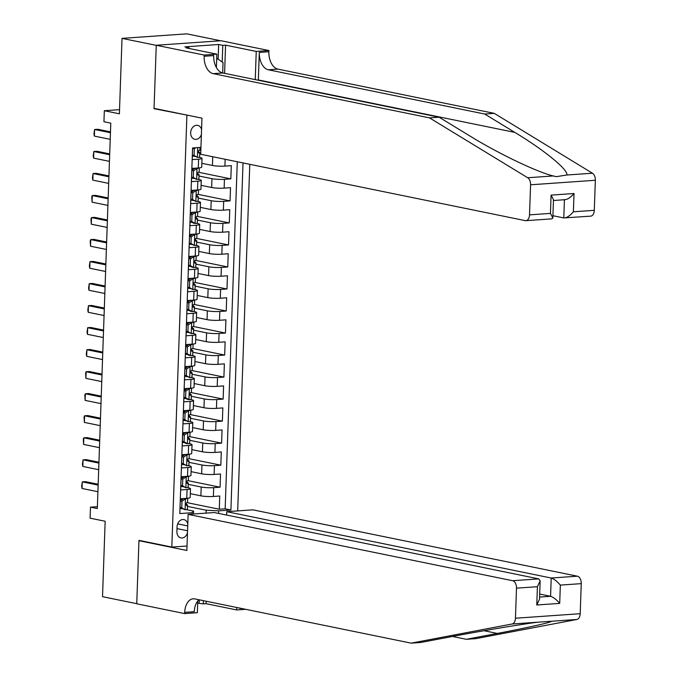 <?xml version="1.0" encoding="UTF-8"?>
<svg xmlns="http://www.w3.org/2000/svg" width="677" height="677" viewBox="0 0 677 677"><rect width="100%" height="100%" fill="white"/><g stroke="black" fill="none" stroke-linecap="round" stroke-linejoin="round"><path stroke-width="1.02" d="M201.577 129.442A7.117 5.534 101.6 0 0 197.684 125.363A7.117 5.534 101.6 0 0 190.66 132.726A7.117 5.534 101.6 0 0 194.832 139.301A7.117 5.534 101.6 0 0 201.399 134.495M220.609 40.764L186.776 33.85L122.021 38.369L156.252 45.367L154.034 108.692L188.113 115.327M237.686 510.907L249.788 164.316M186.894 115.412L171.823 547.075L138.963 540.356L136.754 603.681L102.523 596.682L105.155 521.248L90.1 518.167L90.481 507.158L97.327 508.554L110.783 123.138L103.945 121.733L104.326 110.723L119.389 113.804L122.021 38.369M192.623 147.967L192.217 159.594L198.606 159.154L198.302 167.964A8.894 1.185 2 0 0 201.712 167.151L202.025 158.342A8.894 1.185 -178 0 1 198.606 159.154M198.302 167.964L191.913 168.404L191.456 181.622L197.845 181.174L197.532 189.983A8.894 1.185 2 0 0 200.942 189.171L201.255 180.361A8.894 1.185 -178 0 1 197.845 181.174M197.532 189.983L191.142 190.432L190.686 203.642L197.075 203.202L196.762 212.011A8.894 1.185 2 0 0 200.172 211.199L200.485 202.389A8.894 1.185 -178 0 1 197.075 203.202M196.762 212.011L190.372 212.451L189.915 225.669L196.305 225.221L195.991 234.03A8.894 1.185 2 0 0 199.41 233.227L199.715 224.417A8.894 1.185 -178 0 1 196.305 225.221M195.991 234.03L189.602 234.479L189.145 247.689L195.535 247.249L195.23 256.058A8.894 1.185 2 0 0 198.64 255.246L198.945 246.436A8.894 1.185 -178 0 1 195.535 247.249M195.23 256.058L188.841 256.498L188.375 269.717L194.764 269.268L194.46 278.078A8.894 1.185 2 0 0 197.87 277.274L198.175 268.464A8.894 1.185 -178 0 1 194.764 269.268M194.46 278.078L188.071 278.526L187.605 291.745L193.994 291.296L193.69 300.106A8.894 1.185 2 0 0 197.1 299.293L197.405 290.484A8.894 1.185 -178 0 1 193.994 291.296M193.69 300.106L187.301 300.554L186.835 313.764L193.224 313.316L192.92 322.125A8.894 1.185 2 0 0 196.33 321.321L196.635 312.512A8.894 1.185 -178 0 1 193.224 313.316M192.92 322.125L186.53 322.574L186.065 335.792L192.454 335.343L192.15 344.153A8.894 1.185 2 0 0 195.56 343.341L195.873 334.531A8.894 1.185 -178 0 1 192.454 335.343M192.15 344.153L185.76 344.601L185.303 357.811L191.684 357.363L191.379 366.172A8.894 1.185 2 0 0 194.79 365.368L195.103 356.559A8.894 1.185 -178 0 1 191.684 357.363M191.379 366.172L184.99 366.621L184.533 379.839L190.922 379.391L190.609 388.2A8.894 1.185 2 0 0 194.02 387.388L194.333 378.578A8.894 1.185 -178 0 1 190.922 379.391M190.609 388.2L184.22 388.649L183.763 401.859L190.152 401.419L189.839 410.228A8.894 1.185 2 0 0 193.258 409.416L193.563 400.606A8.894 1.185 -178 0 1 190.152 401.419M189.839 410.228L183.45 410.668L182.993 423.887L189.382 423.438L189.069 432.248A8.894 1.185 2 0 0 192.488 431.435L192.793 422.626A8.894 1.185 -178 0 1 189.382 423.438M189.069 432.248L182.688 432.696L182.223 445.906L188.612 445.466L188.308 454.275A8.894 1.185 2 0 0 191.718 453.463L192.023 444.654A8.894 1.185 -178 0 1 188.612 445.466M188.308 454.275L181.918 454.716L181.453 467.934L187.842 467.485L187.537 476.295A8.894 1.185 2 0 0 190.948 475.491L191.252 466.681A8.894 1.185 -178 0 1 187.842 467.485M187.537 476.295L181.148 476.743L180.683 489.953L187.072 489.513A8.894 1.185 2 0 0 190.482 488.701A8.894 1.185 2 0 0 188.595 487.905L187.148 487.601M190.313 493.668L200.891 495.835A8.894 1.185 2 0 0 213.373 496.461L219.754 496.021L219.297 509.231L187.199 502.672M188.223 484.368L201.196 487.025A8.894 1.185 2 0 0 213.678 487.652L220.067 487.203L187.969 480.645M220.067 487.203L220.524 473.993L214.135 474.442A8.894 1.185 2 0 1 201.661 473.807L191.083 471.641M191.853 449.621L202.431 451.787A8.894 1.185 2 0 0 214.905 452.414L221.294 451.965L220.837 465.184L188.739 458.625M192.615 427.593L203.202 429.76A8.894 1.185 2 0 0 215.675 430.394L222.064 429.946L221.607 443.156L189.509 436.597M193.385 405.574L203.972 407.732A8.894 1.185 2 0 0 216.445 408.366L222.835 407.918L222.369 421.136L190.279 414.569M194.155 383.546L204.733 385.712A8.894 1.185 2 0 0 217.215 386.347L223.605 385.898L223.139 399.108L191.049 392.55M194.925 361.526L205.503 363.684A8.894 1.185 2 0 0 217.986 364.319L224.375 363.871L223.909 377.089L191.819 370.522M195.695 339.499L206.273 341.665A8.894 1.185 2 0 0 218.756 342.291L225.145 341.851L224.679 355.061L192.59 348.503M196.465 317.479L207.044 319.637A8.894 1.185 2 0 0 219.526 320.272L225.915 319.823L225.449 333.042L193.36 326.475M197.235 295.451L207.814 297.618A8.894 1.185 2 0 0 220.287 298.244L226.677 297.804L226.22 311.014L194.121 304.455M198.006 273.432L208.584 275.59A8.894 1.185 2 0 0 221.057 276.224L227.447 275.776L226.99 288.994L194.891 282.427M198.776 251.404L209.354 253.57A8.894 1.185 2 0 0 221.828 254.197L228.217 253.757L227.76 266.966L195.661 260.408M199.537 229.385L210.124 231.542A8.894 1.185 2 0 0 222.598 232.177L228.987 231.729L228.53 244.947L196.432 238.38M200.307 207.357L210.894 209.523A8.894 1.185 2 0 0 223.368 210.149L229.757 209.701L229.291 222.919L197.202 216.361M201.077 185.329L211.656 187.495A8.894 1.185 2 0 0 224.138 188.13L230.527 187.681L230.062 200.891L197.972 194.333M201.848 163.309L212.426 165.476A8.894 1.185 2 0 0 224.908 166.102L231.297 165.653L230.832 178.872L198.742 172.305M202.025 158.342A8.894 1.185 -178 0 0 200.138 157.538L198.683 157.242M194.671 156.429L192.353 155.947M201.255 180.361A8.894 1.185 -178 0 0 199.368 179.566L197.912 179.27M193.901 178.449L191.583 177.975M200.485 202.389A8.894 1.185 -178 0 0 198.598 201.594L197.142 201.289M193.131 200.477L190.812 199.994M199.715 224.417A8.894 1.185 -178 0 0 197.828 223.613L196.372 223.317M192.37 222.496L190.042 222.022M198.945 246.436A8.894 1.185 -178 0 0 197.058 245.641L195.602 245.345M191.599 244.524L189.272 244.05M198.175 268.464A8.894 1.185 -178 0 0 196.288 267.66L194.832 267.364M190.829 266.543L188.502 266.069M197.405 290.484A8.894 1.185 -178 0 0 195.518 289.688L194.062 289.392M190.059 288.571L187.732 288.097M196.635 312.512A8.894 1.185 -178 0 0 194.748 311.708L193.3 311.412M189.289 310.591L186.962 310.117M195.873 334.531A8.894 1.185 -178 0 0 193.977 333.736L192.53 333.439M188.519 332.619L186.192 332.145M195.103 356.559A8.894 1.185 -178 0 0 193.216 355.755L191.76 355.459M187.749 354.638L185.43 354.164M194.333 378.578A8.894 1.185 -178 0 0 192.446 377.783L190.99 377.487M186.979 376.666L184.66 376.192M193.563 400.606A8.894 1.185 -178 0 0 191.676 399.802L190.22 399.506M186.217 398.694L183.89 398.211M192.793 422.626A8.894 1.185 -178 0 0 190.906 421.83L189.45 421.534M185.447 420.713L183.12 420.239M192.023 444.654A8.894 1.185 -178 0 0 190.135 443.858L188.68 443.553M184.677 442.741L182.35 442.259M191.252 466.681A8.894 1.185 -178 0 0 189.365 465.878L187.91 465.581M183.907 464.761L181.58 464.287M187.791 524.15A6.897 5.365 101.6 0 0 183.882 519.589A6.897 5.365 101.6 0 0 177.078 526.723L176.909 531.563A6.897 5.365 101.6 0 0 180.954 537.936A6.897 5.365 101.6 0 0 187.495 532.647M187.03 546.017L171.823 547.075M200.951 147.383L192.573 147.967L179.803 513.564L192.056 512.709L193.58 511.101L186.378 509.629M206.079 513.115L206.18 510.221L218.663 510.856L230.908 510.001L243.026 162.929M218.663 510.856L218.569 513.411M192.006 514.097L192.056 512.709M199.757 154.009L200.714 154.204M198.987 176.028L211.969 178.686L211.656 187.495M198.217 198.056L211.199 200.714L210.894 209.523M197.447 220.084L210.429 222.733L210.124 231.542M196.677 242.104L209.658 244.761L209.354 253.57M195.915 264.132L208.888 266.78L208.584 275.59M195.145 286.151L208.118 288.808L207.814 297.618M194.375 308.179L207.348 310.828L207.044 319.637M193.605 330.198L206.587 332.856L206.273 341.665M192.835 352.226L205.816 354.875L205.503 363.684M192.065 374.246L205.046 376.903L204.733 385.712M191.295 396.273L204.276 398.922L203.972 407.732M190.525 418.293L203.506 420.95L203.202 429.76M189.763 440.321L202.736 442.978L202.431 451.787M188.993 462.349L201.966 464.997L201.661 473.807M183.137 486.788L180.81 486.314M219.297 509.231L225.162 508.825L237.28 161.752M230.832 178.872L224.442 179.32A8.894 1.185 -178 0 1 211.969 178.686M230.062 200.891L223.672 201.34A8.894 1.185 -178 0 1 211.199 200.714M229.291 222.919L222.902 223.368A8.894 1.185 -178 0 1 210.429 222.733M228.53 244.947L222.141 245.387A8.894 1.185 -178 0 1 209.658 244.761M227.76 266.966L221.371 267.415A8.894 1.185 -178 0 1 208.888 266.78M226.99 288.994L220.6 289.434A8.894 1.185 -178 0 1 208.118 288.808M226.22 311.014L219.83 311.462A8.894 1.185 -178 0 1 207.348 310.828M225.449 333.042L219.06 333.482A8.894 1.185 -178 0 1 206.587 332.856M224.679 355.061L218.29 355.51A8.894 1.185 -178 0 1 205.816 354.875M223.909 377.089L217.52 377.529A8.894 1.185 -178 0 1 205.046 376.903M223.139 399.108L216.75 399.557A8.894 1.185 -178 0 1 204.276 398.922M222.369 421.136L215.988 421.585A8.894 1.185 -178 0 1 203.506 420.95M221.607 443.156L215.218 443.604A8.894 1.185 -178 0 1 202.736 442.978M220.837 465.184L214.448 465.632A8.894 1.185 -178 0 1 201.966 464.997M179.862 511.981L180.378 498.763L186.767 498.323A8.894 1.185 2 0 0 190.178 497.51L190.482 488.701M182.367 508.808L180.04 508.334M193.58 511.101L193.478 513.995M187.453 506.396L206.18 510.221M119.533 109.666L104.326 110.723M97.395 506.675L90.481 507.158M225.162 508.825L230.908 510.001M200.841 150.556L199.512 150.286M154.034 108.692L155.253 108.608M184.296 498.492L185.566 498.754L181.986 501.2L181.758 507.809L185.176 509.764A5.89 0.787 2 0 0 187.351 509.231L187.495 505.05A5.89 0.787 2 0 0 187.385 504.89L185.718 503.722M185.176 509.764L180.074 507.496M185.566 498.754A5.89 0.787 2 0 0 187.732 498.238L187.588 502.41A5.89 0.787 -178 0 1 186.564 502.808L185.625 504.373L186.471 505.457A5.89 0.787 2 0 0 187.495 505.05M180.31 500.768L183.552 498.543M181.411 500.015A14.115 1.879 2 0 0 180.344 499.643M97.92 491.722L82.061 488.481L81.655 486.374L82.298 481.872L85.446 481.652L98.173 484.258M82.061 488.481L82.298 481.872L98.148 485.113M181.986 501.2L180.302 500.853M180.074 507.462L181.758 507.809M201.196 50.97L207.941 52.349M216.716 58.264L223.029 62.512L222.665 72.955M226.609 515.062L226.727 511.677L252.893 509.849L577.379 576.195A6.668 4.096 86 0 1 581.255 583.642L580.206 613.701A6.668 4.096 86 0 1 576.863 619.48L475.923 638.631L466.335 639.3L497.29 633.427C527.341 627.782 552.821 622.045 551.256 621.266L537.707 622.214C521.425 624.236 480.814 631.032 451.694 636.608L420.739 642.481L411.159 643.15L194.832 598.917A15.563 9.563 -94 0 0 193.207 598.807A15.563 9.563 -94 0 0 184.711 612.372L184.669 613.59L136.746 603.791L138.954 540.695L186.869 550.486L188.13 514.368L512.624 580.714L538.79 578.886L214.296 512.54L188.13 514.368M140.164 540.61L138.954 540.695M452.473 636.465L466.335 639.3M581.255 583.642L560.344 585.106L559.701 603.385L536.776 604.984L537.411 586.705L516.5 588.161L515.451 618.228L580.206 613.701M537.707 622.214L512.1 623.999L411.159 643.15M206.155 601.235L206.07 603.681L203.269 603.876L203.379 600.668M197.692 603.139L203.269 603.876M197.769 601.015L197.362 612.702L184.669 613.59M245.726 609.325L236.738 609.952L236.823 607.506M206.07 603.681L236.738 609.952M226.727 511.677L551.213 578.023L577.379 576.195M239.886 608.521L239.903 608.132A15.563 9.563 -94 0 0 239.886 608.521L241.317 608.42M512.1 623.999A6.668 4.096 -94 0 0 515.451 618.228M516.5 588.161A6.668 4.096 -94 0 0 512.624 580.714M198.987 599.771A15.563 9.563 -94 0 0 194.291 611.703L184.711 612.372M199.165 603.038L199.275 599.83M539.696 594.076L550.579 596.302L551.213 578.023C554.014 578.928 557.053 581.281 560.344 585.106M559.701 603.385C556.418 599.568 553.371 597.207 550.579 596.302L539.594 597.072M536.776 604.984L539.518 599.187L540.153 580.908L538.79 578.886M537.411 586.705L540.153 580.908M258.335 80.25A28.959 22.527 101.6 0 0 258.343 79.945L259.308 52.417L268.887 51.748L268.93 50.538L221.015 40.738L156.252 45.257L154.051 108.362L201.966 118.153L200.705 154.28L525.2 220.626A6.668 4.096 -94 0 0 525.894 220.668A6.668 4.096 -94 0 0 529.532 214.854L530.582 184.796A6.668 4.096 -94 0 0 527.688 177.738L429.506 117.874L213.179 73.649A15.563 9.563 86 0 1 204.132 56.267L204.175 55.057L156.252 45.257M429.506 117.874L439.085 117.206L469.186 135.561C497.502 153.137 537.216 172.212 553.295 175.952L556.24 176.672L566.835 175.005C568.604 170.02 544.029 149.888 514.782 132.379L484.681 114.024L268.354 69.79A15.563 9.563 86 0 1 259.308 52.417M552.906 215.701L563.789 217.926L564.423 199.74M484.681 114.024L494.261 113.355L277.934 69.122A15.563 9.563 86 0 1 268.887 51.748M204.132 56.267L213.712 55.599A15.563 9.563 86 0 0 222.758 72.981L439.085 117.206M529.532 214.854L550.452 213.399L551.086 195.12L574.02 193.512L573.377 211.791L594.296 210.335L595.345 180.268L530.582 184.796M566.835 175.005L592.443 173.219L494.261 113.355M204.175 55.057L216.86 54.168L186.192 47.898L188.993 47.703L188.968 48.465M218.155 59.229L218.663 44.504L184.889 46.865L188.993 47.703M218.663 44.504L222.775 45.351L225.576 45.156L256.245 51.427L268.93 50.538M216.86 54.168L216.395 67.548M255.254 79.624L256.245 51.427M592.443 173.219A6.668 4.096 86 0 1 595.345 180.268M594.296 210.335A6.668 4.096 86 0 1 590.649 216.149L563.789 217.926C566.615 217.994 569.814 215.946 573.377 211.791M225.576 45.156L224.586 73.353M222.191 61.954L222.775 45.351M550.452 213.399L552.83 217.977L551.983 218.849L525.894 220.668M551.086 195.12L553.464 199.69L552.83 217.977M574.02 193.512C570.449 197.667 567.258 199.715 564.432 199.647M185.066 476.473L186.336 476.726L182.756 479.172L182.528 485.781L185.947 487.736A5.89 0.787 2 0 0 188.121 487.212L188.265 483.023A5.89 0.787 2 0 0 188.155 482.862L186.488 481.702M185.947 487.736L180.844 485.477M186.336 476.726A5.89 0.787 2 0 0 188.502 476.21L188.358 480.382A5.89 0.787 -178 0 1 187.334 480.788L186.395 482.354L187.241 483.429A5.89 0.787 2 0 0 188.265 483.023M181.081 478.741L184.322 476.523M182.181 477.987A14.115 1.879 2 0 0 181.114 477.615M98.681 469.694L82.831 466.453L82.425 464.346L83.068 459.844L86.216 459.624L98.944 462.23M82.831 466.453L83.068 459.844L98.918 463.085M182.756 479.172L181.072 478.834M180.844 485.434L182.528 485.781M185.836 454.445L187.106 454.707L183.526 457.153L183.298 463.762L186.717 465.717A5.89 0.787 2 0 0 188.891 465.184L189.035 461.003A5.89 0.787 2 0 0 188.925 460.842L187.258 459.675M186.717 465.717L181.614 463.449M187.106 454.707A5.89 0.787 2 0 0 189.272 454.191L189.128 458.354A5.89 0.787 -178 0 1 188.096 458.761L187.165 460.326L188.011 461.401A5.89 0.787 2 0 0 189.035 461.003M181.842 456.721L185.092 454.495M182.942 455.968A14.115 1.879 2 0 0 181.885 455.587M99.451 447.675L83.601 444.434L83.305 439.018L83.838 437.824L86.986 437.604L99.714 440.202M83.601 444.434L83.838 437.824L99.688 441.065M183.526 457.153L181.842 456.806M181.614 463.415L183.298 463.762M186.607 432.417L187.867 432.679L184.296 435.125L184.059 441.734L187.487 443.689A5.89 0.787 2 0 0 189.662 443.164L189.805 438.975A5.89 0.787 2 0 0 189.687 438.814L188.02 437.655M187.487 443.689L185.625 443.283L182.384 441.421L184.059 441.734M187.867 432.679A5.89 0.787 2 0 0 190.042 432.163L189.898 436.335A5.89 0.787 -178 0 1 188.866 436.741L187.935 438.307L188.773 439.381A5.89 0.787 2 0 0 189.805 438.975M182.612 434.693L185.862 432.476M183.712 433.94A14.115 1.879 2 0 0 182.655 433.568M100.221 425.647L84.371 422.406L84.075 416.998L84.6 415.796L87.756 415.576L100.484 418.183M84.371 422.406L84.6 415.796L100.45 419.038M184.296 435.125L182.612 434.786M187.377 410.397L188.638 410.66L185.066 413.105L184.829 419.706L188.257 421.669A5.89 0.787 2 0 0 190.432 421.136L190.575 416.956A5.89 0.787 2 0 0 190.457 416.795L188.79 415.627M188.257 421.669L183.145 419.401M188.638 410.66A5.89 0.787 2 0 0 190.812 410.144L190.669 414.307A5.89 0.787 -178 0 1 189.636 414.713L188.705 416.279L189.543 417.354A5.89 0.787 2 0 0 190.575 416.956M183.382 412.674L186.632 410.448M184.482 411.921A14.115 1.879 2 0 0 183.425 411.54M100.991 403.627L85.141 400.386L84.845 394.97L85.37 393.777L88.526 393.557L101.254 396.155M85.141 400.386L85.37 393.777L101.22 397.018M185.066 413.105L183.382 412.758M183.154 419.368L184.829 419.706M188.147 388.37L189.408 388.632L185.836 391.078L185.6 397.687L189.027 399.642A5.89 0.787 2 0 0 191.202 399.117L191.346 394.928A5.89 0.787 2 0 0 191.227 394.767L189.56 393.608M189.027 399.642L187.241 399.278L183.916 397.374L185.6 397.687M189.408 388.632A5.89 0.787 2 0 0 191.583 388.116L191.439 392.288A5.89 0.787 -178 0 1 190.406 392.694L189.467 394.259L190.313 395.334A5.89 0.787 2 0 0 191.346 394.928M184.152 390.646L187.402 388.429M185.253 389.893A14.115 1.879 2 0 0 184.195 389.52M101.762 381.6L85.911 378.358L85.615 372.951L86.14 371.749L89.288 371.529L102.024 374.136M85.911 378.358L86.14 371.749L101.99 374.99M185.836 391.078L184.152 390.731M188.908 366.35L190.178 366.604L186.598 369.058L186.37 375.659L189.797 377.622A5.89 0.787 2 0 0 191.963 377.089L192.116 372.909A5.89 0.787 2 0 0 191.997 372.739L190.33 371.58M189.797 377.622L184.686 375.354M190.178 366.604A5.89 0.787 2 0 0 192.353 366.096L192.209 370.26A5.89 0.787 -178 0 1 191.176 370.666L190.237 372.232L191.083 373.306A5.89 0.787 2 0 0 192.116 372.909M184.923 368.618L188.172 366.401M186.023 367.873A14.115 1.879 2 0 0 184.965 367.493M102.532 359.572L86.681 356.33L86.267 354.223L86.91 349.73L90.058 349.51L102.794 352.108M86.681 356.33L86.91 349.73L102.76 352.971M186.598 369.058L184.923 368.711M184.686 375.32L186.37 375.659M189.678 344.322L190.948 344.585L187.368 347.03L187.14 353.639L190.559 355.594A5.89 0.787 2 0 0 192.733 355.07L192.886 350.881A5.89 0.787 2 0 0 192.767 350.72L191.1 349.56M190.559 355.594L188.781 355.23L185.456 353.326L187.14 353.639M190.948 344.585A5.89 0.787 2 0 0 193.123 344.068L192.979 348.24A5.89 0.787 -178 0 1 191.946 348.638L191.007 350.212L191.853 351.287A5.89 0.787 2 0 0 192.886 350.881M185.693 346.599L188.942 344.373M186.793 345.845A14.115 1.879 2 0 0 185.726 345.473M103.302 337.552L87.451 334.311L87.037 332.204L87.68 327.702L90.828 327.482L103.564 330.088M87.451 334.311L87.68 327.702L103.53 330.943M187.368 347.03L185.684 346.683M190.449 322.303L191.718 322.557L188.138 325.002L187.91 331.612L191.329 333.575A5.89 0.787 2 0 0 193.504 333.042L193.647 328.861A5.89 0.787 2 0 0 193.537 328.692L191.87 327.533M191.329 333.575L186.226 331.307M191.718 322.557A5.89 0.787 2 0 0 193.884 322.04L193.74 326.212A5.89 0.787 -178 0 1 192.717 326.619L191.777 328.184L192.623 329.259A5.89 0.787 2 0 0 193.647 328.861M186.463 324.571L189.704 322.354M187.563 323.818A14.115 1.879 2 0 0 186.497 323.445M104.072 315.524L88.222 312.283L87.807 310.176L88.45 305.682L91.598 305.462L104.326 308.06M88.222 312.283L88.45 305.682L104.3 308.924M188.138 325.002L186.454 324.664M186.226 331.273L187.91 331.612M191.219 300.275L192.488 300.537L188.908 302.983L188.68 309.592L192.099 311.547A5.89 0.787 2 0 0 194.274 311.014L194.417 306.833A5.89 0.787 2 0 0 194.307 306.673L192.64 305.505M192.099 311.547L190.322 311.183L186.996 309.279L188.68 309.592M192.488 300.537A5.89 0.787 2 0 0 194.654 300.021L194.511 304.193A5.89 0.787 -178 0 1 193.487 304.591L192.547 306.156L193.394 307.24A5.89 0.787 2 0 0 194.417 306.833M187.233 302.551L190.474 300.326M188.333 301.798A14.115 1.879 2 0 0 187.267 301.426M104.833 293.505L88.983 290.264L88.577 288.157L89.22 283.655L92.368 283.435L105.096 286.041M88.983 290.264L89.22 283.655L105.07 286.896M188.908 302.983L187.224 302.636M191.989 278.255L193.258 278.509L189.678 280.955L189.45 287.564L192.869 289.528A5.89 0.787 2 0 0 195.044 288.994L195.188 284.805A5.89 0.787 2 0 0 195.078 284.645L193.41 283.485M192.869 289.528L187.766 287.26M193.258 278.509A5.89 0.787 2 0 0 195.425 277.993L195.281 282.165A5.89 0.787 -178 0 1 194.257 282.571L193.317 284.137L194.164 285.212A5.89 0.787 2 0 0 195.188 284.805M187.994 280.523L191.244 278.306M189.095 279.77A14.115 1.879 2 0 0 188.037 279.398M105.604 271.477L89.753 268.236L89.347 266.129L89.99 261.635L93.138 261.415L105.866 264.013M89.753 268.236L89.99 261.635L105.84 264.876M189.678 280.955L187.994 280.616M187.766 287.226L189.45 287.564M192.759 256.228L194.02 256.49L190.449 258.936L190.22 265.545L193.639 267.5A5.89 0.787 2 0 0 195.814 266.966L195.958 262.786A5.89 0.787 2 0 0 195.848 262.625L194.181 261.457M193.639 267.5L191.862 267.136L188.536 265.232L190.22 265.545M194.02 256.49A5.89 0.787 2 0 0 196.195 255.974L196.051 260.146A5.89 0.787 -178 0 1 195.018 260.543L194.087 262.109L194.925 263.192A5.89 0.787 2 0 0 195.958 262.786M188.765 258.504L192.014 256.278M189.865 257.751A14.115 1.879 2 0 0 188.807 257.378M106.374 249.458L90.523 246.216L90.227 240.8L90.752 239.607L93.908 239.387L106.636 241.994M90.523 246.216L90.752 239.607L106.602 242.848M190.449 258.936L188.765 258.589M193.529 234.208L194.79 234.462L191.219 236.908L190.982 243.517L194.409 245.472A5.89 0.787 2 0 0 196.584 244.947L196.728 240.758A5.89 0.787 2 0 0 196.609 240.597L194.942 239.438M194.409 245.472L189.298 243.212M194.79 234.462A5.89 0.787 2 0 0 196.965 233.946L196.821 238.118A5.89 0.787 -178 0 1 195.788 238.524L194.858 240.09L195.695 241.164A5.89 0.787 2 0 0 196.728 240.758M189.535 236.476L192.784 234.259M190.635 235.723A14.115 1.879 2 0 0 189.577 235.351M107.144 227.43L91.293 224.189L90.997 218.781L91.522 217.579L94.678 217.359L107.406 219.966M91.293 224.189L91.522 217.579L107.372 220.82M191.219 236.908L189.535 236.569M189.306 243.17L190.982 243.517M194.299 212.18L195.56 212.443L191.989 214.888L191.752 221.497L195.179 223.452A5.89 0.787 2 0 0 197.354 222.919L197.498 218.739A5.89 0.787 2 0 0 197.379 218.578L195.712 217.41M195.179 223.452L193.394 223.088L190.068 221.184L191.752 221.497M195.56 212.443A5.89 0.787 2 0 0 197.735 211.926L197.591 216.09A5.89 0.787 -178 0 1 196.558 216.496L195.619 218.062L196.465 219.145A5.89 0.787 2 0 0 197.498 218.739M190.305 214.457L193.554 212.231M191.405 213.704A14.115 1.879 2 0 0 190.347 213.331M107.914 205.41L92.064 202.169L91.767 196.753L92.292 195.56L95.449 195.34L108.176 197.938M92.064 202.169L92.292 195.56L108.142 198.801M191.989 214.888L190.305 214.541M195.069 190.161L196.33 190.415L192.75 192.86L192.522 199.47L195.949 201.424A5.89 0.787 2 0 0 198.124 200.9L198.268 196.711A5.89 0.787 2 0 0 198.149 196.55L196.482 195.391M195.949 201.424L190.838 199.165M196.33 190.415A5.89 0.787 2 0 0 198.505 189.898L198.361 194.071A5.89 0.787 -178 0 1 197.329 194.477L196.389 196.042L197.235 197.117A5.89 0.787 2 0 0 198.268 196.711M191.075 192.429L194.324 190.212M192.175 191.676A14.115 1.879 2 0 0 191.117 191.303M108.684 183.382L92.834 180.141L92.419 178.034L93.062 173.532L96.21 173.312L108.946 175.918M92.834 180.141L93.062 173.532L108.912 176.773M192.75 192.86L191.075 192.522M190.838 199.123L192.522 199.47M195.831 168.133L197.1 168.395L193.52 170.841L193.292 177.442L196.719 179.405A5.89 0.787 2 0 0 198.886 178.872L199.038 174.691A5.89 0.787 2 0 0 198.92 174.531L197.252 173.363M196.719 179.405L191.608 177.137L193.292 177.442M197.1 168.395A5.89 0.787 2 0 0 199.275 167.879L199.131 172.043A5.89 0.787 -178 0 1 198.099 172.449L197.159 174.014L198.006 175.089A5.89 0.787 2 0 0 199.038 174.691M191.845 170.409L195.094 168.184M192.945 169.656A14.115 1.879 2 0 0 191.887 169.275M109.454 161.363L93.604 158.122L93.189 156.015L93.832 151.513L96.98 151.293L109.716 153.891M93.604 158.122L93.832 151.513L109.682 154.754M193.52 170.841L191.845 170.494M195.865 147.738L194.291 148.813L194.062 155.422L197.481 157.377A5.89 0.787 2 0 0 199.656 156.852L199.808 152.663A5.89 0.787 2 0 0 199.69 152.503L198.022 151.343M197.481 157.377L192.378 155.109M192.615 148.381L193.292 147.916M199.986 147.451L199.893 150.023A5.89 0.787 -178 0 1 198.869 150.429L197.929 151.995L198.776 153.07A5.89 0.787 2 0 0 199.808 152.663M110.224 139.335L94.374 136.094L93.959 133.987L94.602 129.485L97.75 129.265L110.478 131.871M94.374 136.094L94.602 129.485L110.453 132.726M194.291 148.813L192.606 148.475M192.378 155.075L194.062 155.422M212.73 156.734L212.426 165.476M201.196 487.025L200.891 495.835M213.678 487.652L213.373 496.461M225.145 159.273L224.908 166.102M224.442 179.32L224.138 188.13M223.672 201.34L223.368 210.149M222.902 223.368L222.598 232.177M222.141 245.387L221.828 254.197M221.371 267.415L221.057 276.224M220.6 289.434L220.287 298.244M219.83 311.462L219.526 320.272M219.06 333.482L218.756 342.291M218.29 355.51L217.986 364.319M217.52 377.529L217.215 386.347M216.75 399.557L216.445 408.366M215.988 421.585L215.675 430.394M215.218 443.604L214.905 452.414M214.448 465.632L214.135 474.442M187.072 489.513L186.767 498.323M177.01 528.61L187.563 530.768M177.662 523.863L187.732 525.919M185.473 498.814L185.092 509.713M181.774 499.761L181.808 498.67M497.29 633.427L484.047 630.719M576.863 619.48L551.256 621.266M514.782 132.379L258.343 79.945M268.354 69.79L277.934 69.122M222.758 72.981L213.179 73.649M527.688 177.738L553.295 175.952M186.243 476.786L185.862 487.694M182.536 477.742L182.578 476.642M187.013 454.766L186.632 465.666M183.306 455.714L183.349 454.622M187.783 432.738L187.402 443.647M184.076 433.695L184.119 432.595M188.553 410.719L188.172 421.619M184.846 411.667L184.889 410.567M189.323 388.691L188.942 399.591M185.616 389.647L185.65 388.547M190.093 366.672L189.712 377.571M186.387 367.619L186.42 366.519M190.855 344.644L190.474 355.543M187.157 345.6L187.19 344.5M191.625 322.624L191.244 333.524M187.927 323.572L187.961 322.472M192.395 300.596L192.014 311.496M188.688 301.553L188.731 300.453M193.165 278.577L192.784 289.477M189.458 279.525L189.501 278.425M193.935 256.549L193.554 267.449M190.229 257.497L190.271 256.405M194.705 234.521L194.324 245.429M190.999 235.478L191.041 234.377M195.475 212.502L195.094 223.402M191.769 213.45L191.811 212.358M196.245 190.474L195.865 201.382M192.539 191.43L192.573 190.33M197.007 168.455L196.635 179.354M193.309 169.402L193.343 168.302M197.743 147.603L197.396 157.335M565.202 199.69L553.439 200.51"/></g></svg>

